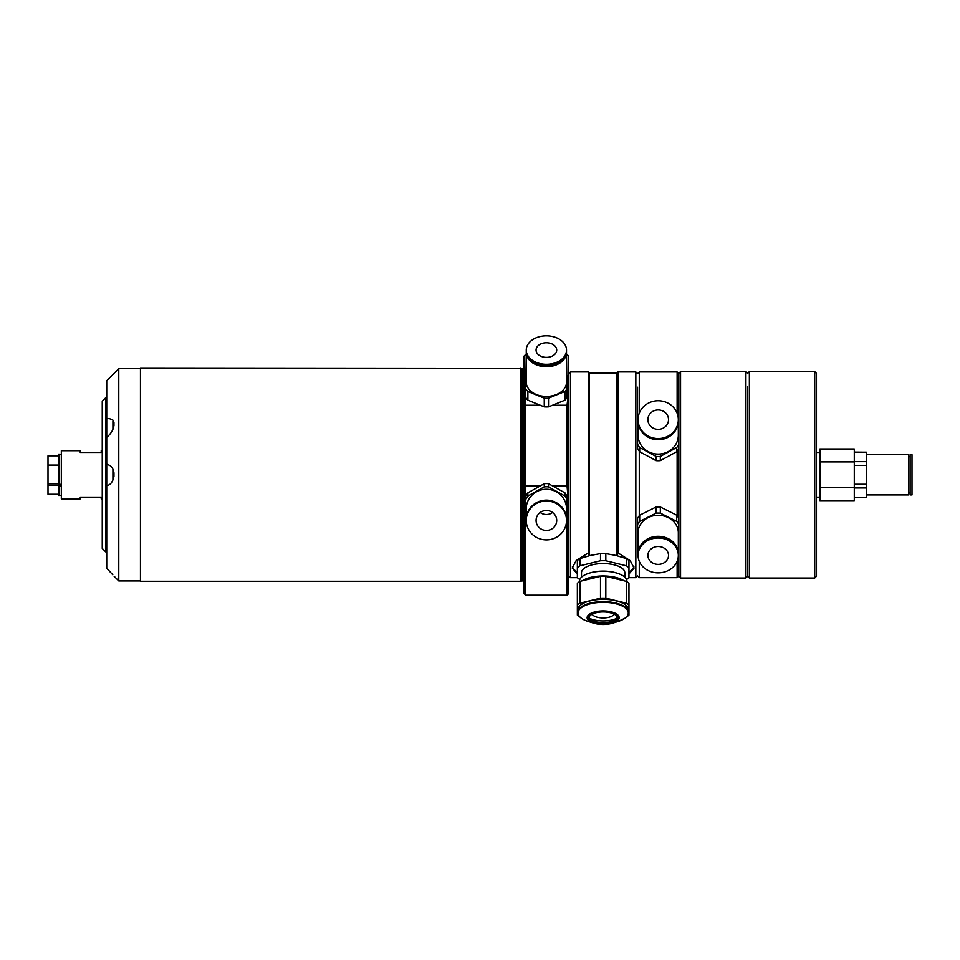 <?xml version="1.0" encoding="UTF-8"?>
<svg xmlns="http://www.w3.org/2000/svg" width="960" height="960" viewBox="0 0 960 960"><rect width="100%" height="100%" fill="white"/><g stroke="black" fill="none" stroke-linecap="round" stroke-linejoin="round"><path stroke-width="1.44" d="M102.252 498.888L101.22 498.888L101.22 497.16L80.244 497.16L80.244 498.888L61.32 498.888L61.32 450.72L80.244 450.72L80.244 452.448L101.22 452.448L101.22 450.72L102.252 450.72M61.32 495.276L59.352 495.444L59.352 485.856L58.32 485.856L58.32 495.444L59.352 495.444M58.32 494.268L48 494.268L48 485.028L58.32 485.028L58.32 485.856M58.32 465.072L48 465.072L48 485.028M59.352 485.856L61.32 485.772M48 483.54L58.32 483.54M59.352 484.368L58.32 484.368L58.32 454.176L59.352 454.176L59.352 484.368L61.32 484.284M58.32 455.832L48 455.832L48 465.072M59.352 454.176L61.32 454.356L59.352 454.176M520.584 581.28L521.784 580.956L521.784 368.652L140.448 368.328L140.448 581.28L520.584 581.28L520.584 368.328M521.784 580.956A0.684 0.684 0 0 1 521.964 580.932L521.964 368.676A0.684 0.684 0 0 1 521.784 368.652M521.964 580.932L523.692 580.932L523.692 368.676L521.964 368.676M564.9 400.176L548.52 406.86L548.52 398.172L564.9 391.476L564.9 400.176A22.704 16.056 180 0 0 567.036 397.572L566.52 354.396M526.26 354.396L525.744 388.872A22.704 16.056 0 0 0 526.728 390.216A22.704 16.056 0 0 0 527.88 391.476L544.26 398.172A22.704 16.056 0 0 0 548.52 398.172M552.552 485.928L567.036 485.928L568.752 505.524L568.752 593.496L567.036 595.212L525.744 595.212L524.028 593.496L524.028 505.524L525.744 485.928L540.228 485.928M589.692 555.612L588.36 553.764L588.36 371.94L570.468 371.94L568.752 373.656L568.752 356.112L568.752 505.524L567.036 525.108L565.932 525.108M568.752 356.112L567.036 354.396M567.036 376.536L568.752 390.876L567.036 405.216L567.036 485.928M568.752 593.496L568.752 505.524M524.028 593.496L524.028 505.524L525.744 525.108L525.744 595.212M524.028 356.112L524.028 390.876L524.028 356.112L525.744 354.396M540.228 405.216L525.744 405.216L524.028 390.876L525.744 376.536M525.744 525.108L526.848 525.108M567.036 595.212L567.036 525.108M552.552 405.216L567.036 405.216M525.744 405.216L525.744 485.928M524.028 505.524L524.028 390.876M106.728 418.776L106.728 437.352C113.16 431.772 115.176 425.976 112.788 419.964L109.02 418.476L106.728 418.776L106.728 380.712L118.776 368.676L118.776 580.932L114.132 576.288M112.788 574.788L106.728 568.284L106.728 485.52C114.468 485.064 116.94 468.492 109.02 465.12L106.728 464.088L106.728 437.352M108.168 569.784L110.64 572.448M106.728 464.088L106.728 485.52M113.208 420.516A1.032 1.032 0 0 0 112.92 421.224L112.92 429.336M112.92 480.12L112.92 469.488M537.456 525.444A10.32 9.972 0 0 1 543.72 510.828A10.32 9.972 0 0 1 556.716 520.464A10.32 9.972 0 0 1 537.456 525.444M563.82 510.744A20.124 19.44 0 0 1 566.52 520.464A20.124 19.44 0 0 1 551.604 539.232A20.124 19.44 0 0 1 528.96 530.184A20.124 19.44 0 0 1 526.26 520.464A20.124 19.44 0 0 1 541.176 501.684A20.124 19.44 0 0 1 563.82 510.744M526.26 520.464L526.26 519.972A20.124 19.44 0 0 1 541.176 501.192A20.124 19.44 0 0 1 563.82 510.252A20.124 19.44 0 0 1 566.52 519.972L566.52 520.464M526.272 519.768A20.124 19.44 0 0 1 526.26 519.576A20.124 19.44 0 0 1 541.176 500.796A20.124 19.44 0 0 1 563.82 509.856A20.124 19.44 0 0 1 566.52 519.576A20.124 19.44 0 0 1 566.52 519.768M526.26 519.576L526.26 508.704A20.124 19.44 0 0 1 541.176 489.924A20.124 19.44 0 0 1 563.82 498.984A20.124 19.44 0 0 1 566.52 508.704L566.52 519.576M527.88 492.828L544.26 483.684L544.26 486.876L527.88 496.008L527.88 492.828A22.704 21.936 0 0 0 525.744 496.38L525.744 517.848A22.704 21.936 180 0 0 526.26 518.856M544.26 483.684A22.704 21.936 0 0 1 548.52 483.684L564.9 492.828L564.9 496.008L548.52 486.876A22.704 21.936 180 0 0 544.26 486.876M548.52 483.684L548.52 486.876M564.9 492.828A22.704 21.936 0 0 1 567.036 496.38L567.036 499.572A22.704 21.936 180 0 0 564.9 496.008M567.036 496.38L567.036 517.848A22.704 21.936 180 0 1 566.52 518.856M527.88 496.008A22.704 21.936 180 0 0 525.744 499.572M552.612 512.496A10.32 9.972 0 0 1 540.18 512.496M537.456 353.724A10.32 7.296 180 0 1 536.064 350.076A10.32 7.296 180 0 1 543.72 343.02A10.32 7.296 180 0 1 555.324 346.428A10.32 7.296 180 0 1 556.716 350.076A10.32 7.296 180 0 1 549.06 357.12A10.32 7.296 180 0 1 537.456 353.724M563.82 342.96A20.124 14.232 180 0 1 566.52 350.076A20.124 14.232 180 0 1 551.604 363.816A20.124 14.232 180 0 1 528.96 357.192A20.124 14.232 180 0 1 526.26 350.076A20.124 14.232 180 0 1 541.176 336.324A20.124 14.232 180 0 1 563.82 342.96M566.52 350.076L566.52 351.408A20.124 14.232 180 0 1 551.604 365.16A20.124 14.232 180 0 1 528.96 358.524A20.124 14.232 180 0 1 526.26 351.408L526.26 350.076M566.496 351.948A20.124 14.232 180 0 1 566.52 352.476A20.124 14.232 180 0 1 551.604 366.228A20.124 14.232 180 0 1 528.96 359.592A20.124 14.232 180 0 1 526.26 352.476A20.124 14.232 180 0 1 526.284 351.948M566.52 352.476L566.52 382.188A20.124 14.232 180 0 1 551.604 395.928A20.124 14.232 180 0 1 528.96 389.292A20.124 14.232 180 0 1 526.26 382.188L526.26 352.476M548.52 406.86A22.704 16.056 180 0 1 544.26 406.86L527.88 400.176A22.704 16.056 180 0 1 526.728 398.904A22.704 16.056 180 0 1 525.744 397.572L525.744 388.872L525.744 397.572M567.036 375.492A22.704 16.056 0 0 0 566.52 374.748M564.9 391.476A22.704 16.056 0 0 0 567.036 388.872M544.26 406.86L544.26 398.172M527.88 400.176L527.88 391.476M526.26 374.748A22.704 16.056 0 0 0 525.744 375.492M102.252 548.424L102.252 401.184L105.696 397.74L105.696 551.868L102.252 548.424M106.728 397.74L105.696 397.74M106.728 551.868L105.696 551.868M637.56 387.216L637.56 426.288L637.56 387.216M680.556 578.016L678.84 576.288L678.84 448.272A22.704 21.336 180 0 1 676.704 451.74L660.324 460.632A22.704 21.336 180 0 1 656.064 460.632L639.684 451.74A22.704 21.336 180 0 1 637.56 448.272L637.56 444.072A22.704 21.336 0 0 0 639.684 447.54L656.064 456.42A22.704 21.336 0 0 0 660.324 456.42L676.704 447.54A22.704 21.336 0 0 0 678.84 444.072L678.84 373.32L680.556 371.592L680.556 578.016L745.92 578.016L745.92 371.592L680.556 371.592M637.56 524.532L637.56 518.388A22.704 19.668 0 0 1 638.532 516.744A22.704 19.668 0 0 1 639.684 515.196L639.684 521.34A22.704 19.668 180 0 0 638.532 522.9A22.704 19.668 180 0 0 637.56 524.532L637.56 540.924A22.704 19.668 180 0 0 638.076 541.836M639.276 561.372L639.276 577.668L637.56 575.952L635.832 577.668L635.832 371.94L617.952 371.94L617.952 553.764L616.92 555.612L616.92 372.972L617.952 371.94M628.956 573.96L634.116 568.032L630.144 560.604L619.368 553.764L617.952 553.764M589.392 555.612L589.392 372.972L588.36 371.94M570.468 371.94L570.468 577.668L577.356 577.668A28.38 12 180 0 0 579.792 579.516M577.356 573.96L572.196 568.032L576.168 560.592L586.944 553.764L588.36 553.764M568.752 390.876L568.752 387.216M628.956 572.148A30.96 13.08 180 0 0 633.9 566.436M572.4 566.436A30.96 13.08 180 0 0 577.356 572.148M592.188 614.16A11.184 4.728 180 0 0 597.564 617.328A11.184 4.728 180 0 0 614.112 614.16M589.68 618.432A18.228 7.704 180 0 0 594.036 619.908A18.228 7.704 180 0 0 616.632 618.432M578.808 615.564A25.452 10.764 0 0 1 577.692 612.408L577.692 610.116A25.452 10.764 0 0 1 581.112 604.74A25.452 10.764 0 0 1 609.744 599.724A25.452 10.764 0 0 1 628.608 610.116L628.608 612.408A25.452 10.764 0 0 1 627.504 615.564M623.76 580.728A25.452 10.764 180 0 0 582.54 580.728M582.264 580.8A24.768 10.464 0 0 1 624.048 580.8M580.008 581.352A28.38 12 0 0 0 578.58 582.3A28.38 12 0 0 0 577.356 583.296L577.356 605.124A28.38 12 0 0 1 578.58 604.128A28.38 12 0 0 1 580.008 603.18L580.008 581.352L600.492 576.348L600.492 598.176L580.008 603.18M617.184 617.292A14.1 5.964 0 0 1 615.372 619.644A14.1 5.964 0 0 1 613.68 620.64A14.1 5.964 0 0 1 592.632 620.64A14.1 5.964 0 0 1 589.128 617.292M615.372 620.892A14.1 5.964 0 0 1 599.508 623.676A14.1 5.964 0 0 1 589.044 617.916A14.1 5.964 0 0 1 590.94 614.94A14.1 5.964 0 0 1 606.804 612.156A14.1 5.964 0 0 1 617.256 617.916A14.1 5.964 0 0 1 615.372 620.892M616.056 619.08A22.968 9.708 0 0 1 611.532 620.088M594.768 620.088A22.968 9.708 0 0 1 590.244 619.08M605.82 598.176L605.82 576.348L626.292 581.352L626.292 603.18L605.82 598.176A28.38 12 0 0 0 600.492 598.176M626.292 603.18A28.38 12 0 0 1 628.956 605.124L628.956 583.296A28.38 12 0 0 0 626.292 581.352M626.472 616.968A28.38 12 0 0 0 628.956 615.12L628.956 605.124M579.84 616.968A28.38 12 0 0 1 577.356 615.12L577.356 605.124M600.492 576.348A28.38 12 0 0 1 605.82 576.348M589.164 573.18L590.04 572.916A22.236 9.396 0 0 1 614.268 572.364A22.236 9.396 0 0 1 616.272 572.916L617.148 573.18A23.724 10.032 180 0 0 615.012 572.592A23.724 10.032 180 0 0 589.164 573.18A23.724 10.032 180 0 0 579.432 581.28L579.432 581.712M626.88 581.712L626.88 581.28A23.724 10.032 180 0 0 617.148 573.18M624.816 577.188L624.816 572.712A21.66 9.156 180 0 0 613.98 564.78A21.66 9.156 180 0 0 581.496 572.712L581.496 577.188M605.82 553.596L616.056 555.468L626.292 558.588L626.292 565.764L605.82 560.76L605.82 553.596A28.38 12 180 0 0 600.492 553.596L600.492 560.76L580.008 565.764L580.008 558.588A28.38 12 180 0 0 577.356 560.544L577.356 577.704M605.82 560.76A28.38 12 180 0 0 600.492 560.76M580.008 565.764A28.38 12 180 0 0 577.356 567.708M580.008 558.588L590.256 555.468L600.492 553.596M626.508 579.516A28.38 12 180 0 0 628.956 577.704L628.956 560.544A28.38 12 180 0 0 626.292 558.588M628.956 567.708A28.38 12 180 0 0 626.292 565.764M677.124 413.208L677.124 371.94L639.276 371.94L639.276 413.208M639.276 451.176L639.276 515.712M678.84 575.952L677.124 577.668L677.124 561.372M677.124 515.712L677.124 451.176M747.648 386.916L747.648 576.288L747.648 386.916M814.728 371.592L816.444 373.32L816.444 576.288L814.728 578.016L814.728 371.592L749.364 371.592L749.364 578.016L814.728 578.016M816.444 479.196L816.444 470.412M912 484.872L912 454.68L910.104 454.68L910.104 494.928L912 494.928L912 484.872M866.592 494.928L908.592 494.928L908.592 454.68L866.592 454.68M854.292 497.412L866.592 497.412L854.292 497.508M854.292 487.956L866.592 487.956L866.592 497.412M854.292 484.26L866.592 484.26L866.592 487.956M854.292 465.348L866.592 465.348L866.592 484.26M854.292 461.652L866.592 461.652L866.592 465.348M854.292 452.196L866.592 452.196L866.592 461.652M854.292 452.1L866.592 452.196M638.076 554.112A20.124 17.424 0 0 1 638.076 553.728A20.124 17.424 0 0 1 640.764 545.016A20.124 17.424 0 0 1 663.408 536.892A20.124 17.424 0 0 1 678.324 553.728A20.124 17.424 0 0 1 678.324 554.112M638.076 553.728L638.076 532.728A20.124 17.424 0 0 1 640.764 524.016A20.124 17.424 0 0 1 663.408 515.892A20.124 17.424 0 0 1 678.324 532.728L678.324 553.728M675.624 564.144A20.124 17.424 0 0 1 652.992 572.268A20.124 17.424 0 0 1 638.076 555.432A20.124 17.424 0 0 1 640.764 546.72A20.124 17.424 0 0 1 663.408 538.596A20.124 17.424 0 0 1 678.324 555.432A20.124 17.424 0 0 1 675.624 564.144M638.076 555.432L638.076 554.484A20.124 17.424 0 0 1 640.764 545.772A20.124 17.424 0 0 1 663.408 537.648A20.124 17.424 0 0 1 678.324 554.484L678.324 555.432M649.26 550.968A10.32 8.94 0 0 1 660.864 546.804A10.32 8.94 0 0 1 668.52 555.432A10.32 8.94 0 0 1 667.14 559.908A10.32 8.94 0 0 1 655.524 564.072A10.32 8.94 0 0 1 647.88 555.432A10.32 8.94 0 0 1 649.26 550.968M639.684 515.196L656.064 507A22.704 19.668 0 0 1 660.324 507L676.704 515.196A22.704 19.668 0 0 1 678.84 518.388L678.84 524.532A22.704 19.668 180 0 0 676.704 521.34L660.324 513.156A22.704 19.668 180 0 0 656.064 513.156L639.684 521.34M678.324 541.836A22.704 19.668 180 0 0 678.84 540.924M656.064 507L656.064 513.156M660.324 507L660.324 513.156M676.704 515.196L676.704 521.34M678.324 420.552A20.124 18.912 180 0 1 678.324 420.816A20.124 18.912 180 0 1 675.624 430.272A20.124 18.912 180 0 1 652.992 439.08A20.124 18.912 180 0 1 638.076 420.816A20.124 18.912 180 0 1 638.076 420.552M678.324 420.816L678.324 435.18A20.124 18.912 180 0 1 675.624 444.636A20.124 18.912 180 0 1 652.992 453.444A20.124 18.912 180 0 1 638.076 435.18L638.076 420.816M675.624 429.108A20.124 18.912 180 0 1 652.992 437.916A20.124 18.912 180 0 1 638.076 419.652A20.124 18.912 180 0 1 640.764 410.196A20.124 18.912 180 0 1 663.408 401.388A20.124 18.912 180 0 1 678.324 419.652A20.124 18.912 180 0 1 675.624 429.108M678.324 419.652L678.324 420.3A20.124 18.912 180 0 1 675.624 429.756A20.124 18.912 180 0 1 652.992 438.564A20.124 18.912 180 0 1 638.076 420.3L638.076 419.652M649.26 414.804A10.32 9.696 180 0 1 660.864 410.28A10.32 9.696 180 0 1 668.52 419.652A10.32 9.696 180 0 1 667.14 424.5A10.32 9.696 180 0 1 655.524 429.012A10.32 9.696 180 0 1 647.88 419.652A10.32 9.696 180 0 1 649.26 414.804M678.84 426.288A22.704 21.336 0 0 0 678.324 425.304M638.076 425.304A22.704 21.336 0 0 0 637.56 426.288L637.56 444.072M678.84 448.272L678.84 444.072M676.704 451.74L676.704 447.54M660.324 460.632L660.324 456.42M656.064 460.632L656.064 456.42M639.684 451.74L639.684 447.54M854.292 461.892L819.888 461.892L819.888 448.98L854.292 448.98L854.292 500.628L819.888 500.628L819.888 487.716L854.292 487.716M819.888 461.892L819.888 487.716M113.952 422.364L113.952 425.952M113.952 472.74L113.952 476.868M589.272 614.316A16.02 6.768 0 0 1 611.172 611.844A16.02 6.768 0 0 1 617.028 621.096A16.02 6.768 0 0 1 612.6 623.172A16.02 6.768 0 0 1 593.7 623.172A16.02 6.768 0 0 1 589.272 614.316M624.9 618.252A25.116 10.608 180 0 0 615.708 603.756A25.116 10.608 180 0 0 581.4 607.644A25.116 10.608 180 0 0 588.348 621.528C581.508 619.344 577.956 616.308 577.692 612.408A25.452 10.764 0 0 1 581.112 607.032A25.452 10.764 0 0 1 609.744 602.016A25.452 10.764 0 0 1 628.608 612.408C628.932 613.92 627.732 615.852 625.008 618.204L617.964 621.528A25.116 10.608 180 0 0 624.9 618.252M616.284 621.12A15.168 6.408 180 0 0 610.74 612.36A15.168 6.408 180 0 0 590.016 614.712A15.168 6.408 180 0 0 595.572 623.472A15.168 6.408 180 0 0 616.284 621.12M140.448 580.932L118.776 580.932M140.448 368.676L118.776 368.676M635.832 577.668L628.956 577.668M616.92 372.972L589.392 372.972M568.752 575.952L570.468 577.668M639.276 371.94L637.56 373.656L635.832 371.94M617.964 621.528L612.6 623.172C606.3 624.912 600 624.912 593.7 623.172L588.348 621.528M677.124 577.668L639.276 577.668M678.84 373.656L677.124 371.94M749.364 578.016L747.648 576.288L745.92 578.016M749.364 371.592L747.648 373.32L745.92 371.592M910.104 456.696L908.592 456.696M910.104 492.912L908.592 492.912M819.888 452.448L816.444 452.448M819.888 497.16L816.444 497.16"/></g></svg>
